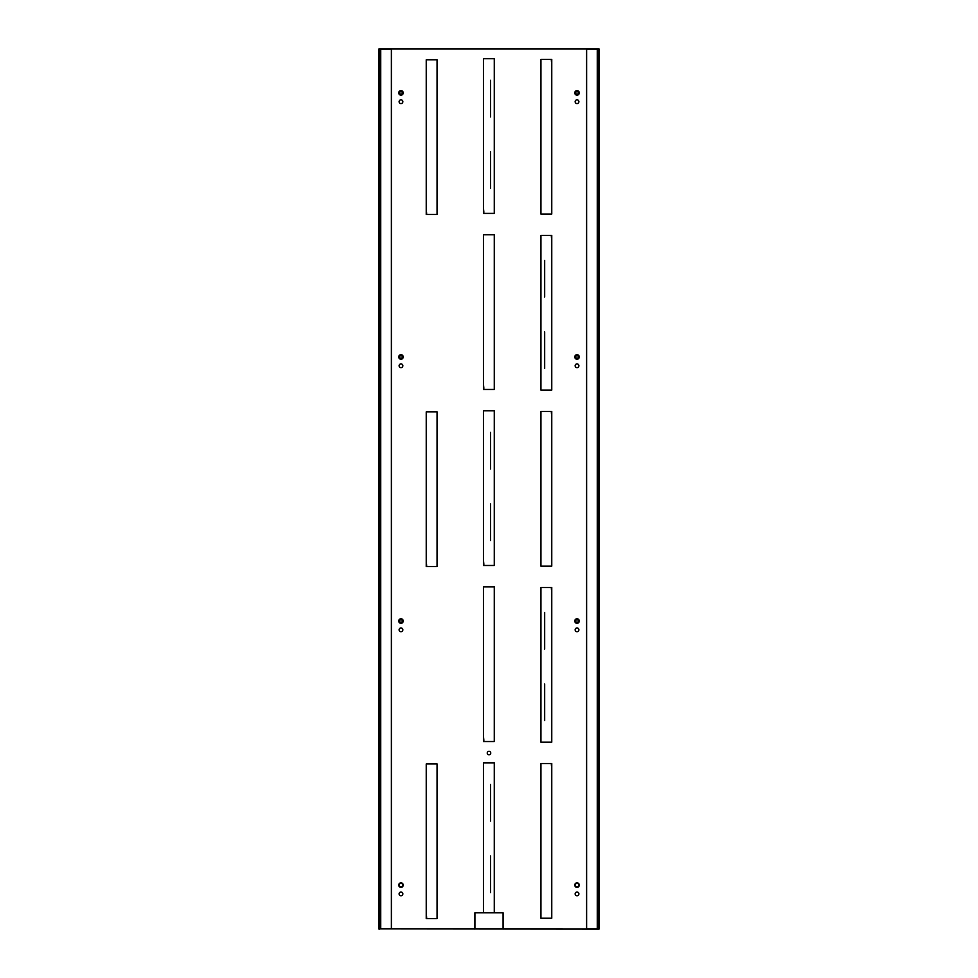 <?xml version="1.0" encoding="UTF-8"?>
<svg xmlns="http://www.w3.org/2000/svg" width="978" height="978" viewBox="0 0 978 978"><rect width="100%" height="100%" fill="white"/><g stroke="black" fill="none" stroke-linecap="round" stroke-linejoin="round"><path stroke-width="1.47" d="M380.735 49.12L391.383 49.12L391.383 928.88L380.735 928.88L380.735 49.12L379.855 48.9L599.025 48.9L599.025 929.1L586.617 928.88L586.617 49.12L597.265 49.12L597.265 928.88M599.025 49.78L598.145 49.78L598.145 928.22L599.025 928.22M380.295 928.88L598.145 929.1M597.265 49.12L598.145 48.9M400.98 892.022A1.87 1.87 0 0 1 402.85 893.892A1.87 1.87 0 0 1 400.98 895.762A1.87 1.87 0 0 1 399.11 893.892A1.87 1.87 0 0 1 400.98 892.022M400.98 627.962A1.87 1.87 0 0 1 402.85 629.832A1.87 1.87 0 0 1 400.98 631.702A1.87 1.87 0 0 1 399.11 629.832A1.87 1.87 0 0 1 400.98 627.962M400.98 363.902A1.87 1.87 0 0 1 402.85 365.772A1.87 1.87 0 0 1 400.98 367.642A1.87 1.87 0 0 1 399.11 365.772A1.87 1.87 0 0 1 400.98 363.902M400.98 99.842A1.87 1.87 0 0 1 402.85 101.712A1.87 1.87 0 0 1 400.98 103.582A1.87 1.87 0 0 1 399.11 101.712A1.87 1.87 0 0 1 400.98 99.842M577.02 99.842A1.87 1.87 0 0 0 575.15 101.712A1.87 1.87 0 0 0 577.02 103.582A1.87 1.87 0 0 0 578.89 101.712A1.87 1.87 0 0 0 577.02 99.842M577.02 363.902A1.87 1.87 0 0 0 575.15 365.772A1.87 1.87 0 0 0 577.02 367.642A1.87 1.87 0 0 0 578.89 365.772A1.87 1.87 0 0 0 577.02 363.902M577.02 627.962A1.87 1.87 0 0 0 575.15 629.832A1.87 1.87 0 0 0 577.02 631.702A1.87 1.87 0 0 0 578.89 629.832A1.87 1.87 0 0 0 577.02 627.962M577.02 892.022A1.87 1.87 0 0 0 575.15 893.892A1.87 1.87 0 0 0 577.02 895.762A1.87 1.87 0 0 0 578.89 893.892A1.87 1.87 0 0 0 577.02 892.022M379.855 48.9L378.975 48.9L378.975 929.1L379.855 929.1L379.855 49.12M378.975 49.78L379.855 49.78L379.855 928.22L378.975 928.22M400.98 882.889A2.2 2.2 0 0 0 398.779 885.09A2.2 2.2 0 0 0 400.98 887.29A2.2 2.2 0 0 0 403.18 885.09A2.2 2.2 0 0 0 400.98 882.889M400.98 622.35A1.32 1.32 0 0 0 402.3 621.03A1.32 1.32 0 0 0 400.98 619.71A1.32 1.32 0 0 0 399.66 621.03A1.32 1.32 0 0 0 400.98 622.35M400.98 618.829A2.2 2.2 0 0 0 398.779 621.03A2.2 2.2 0 0 0 400.98 623.231A2.2 2.2 0 0 0 403.18 621.03A2.2 2.2 0 0 0 400.98 618.829M400.98 358.29A1.32 1.32 0 0 0 402.3 356.97A1.32 1.32 0 0 0 400.98 355.65A1.32 1.32 0 0 0 399.66 356.97A1.32 1.32 0 0 0 400.98 358.29M400.98 354.769A2.2 2.2 0 0 0 398.779 356.97A2.2 2.2 0 0 0 400.98 359.171A2.2 2.2 0 0 0 403.18 356.97A2.2 2.2 0 0 0 400.98 354.769M400.98 94.23A1.32 1.32 0 0 0 402.3 92.91A1.32 1.32 0 0 0 400.98 91.59A1.32 1.32 0 0 0 399.66 92.91A1.32 1.32 0 0 0 400.98 94.23M400.98 90.709A2.2 2.2 0 0 0 398.779 92.91A2.2 2.2 0 0 0 400.98 95.11A2.2 2.2 0 0 0 403.18 92.91A2.2 2.2 0 0 0 400.98 90.709M577.02 94.23A1.32 1.32 0 0 1 575.7 92.91A1.32 1.32 0 0 1 577.02 91.59A1.32 1.32 0 0 1 578.34 92.91A1.32 1.32 0 0 1 577.02 94.23M577.02 90.709A2.2 2.2 0 0 1 579.221 92.91A2.2 2.2 0 0 1 577.02 95.11A2.2 2.2 0 0 1 574.819 92.91A2.2 2.2 0 0 1 577.02 90.709M577.02 358.29A1.32 1.32 0 0 1 575.7 356.97A1.32 1.32 0 0 1 577.02 355.65A1.32 1.32 0 0 1 578.34 356.97A1.32 1.32 0 0 1 577.02 358.29M577.02 354.769A2.2 2.2 0 0 1 579.221 356.97A2.2 2.2 0 0 1 577.02 359.171A2.2 2.2 0 0 1 574.819 356.97A2.2 2.2 0 0 1 577.02 354.769M577.02 622.35A1.32 1.32 0 0 1 575.7 621.03A1.32 1.32 0 0 1 577.02 619.71A1.32 1.32 0 0 1 578.34 621.03A1.32 1.32 0 0 1 577.02 622.35M577.02 618.829A2.2 2.2 0 0 1 579.221 621.03A2.2 2.2 0 0 1 577.02 623.231A2.2 2.2 0 0 1 574.819 621.03A2.2 2.2 0 0 1 577.02 618.829M577.02 882.889A2.2 2.2 0 0 1 579.221 885.09A2.2 2.2 0 0 1 577.02 887.29A2.2 2.2 0 0 1 574.819 885.09A2.2 2.2 0 0 1 577.02 882.889M380.735 928.88L379.855 928.88M598.145 49.12L598.145 928.88M544.233 214.072L546.213 214.096L544.233 214.072M551.763 214.072L540.932 214.072L540.932 59.352L551.763 59.352L551.763 214.072M546.213 214.096L548.193 214.072L546.213 214.072M547.973 59.352L549.734 59.352L547.973 59.352M551.763 61.492L551.763 62.934M551.616 63.362L551.347 60.55M544.233 566.152L546.213 566.152M551.763 566.152L540.932 566.152L540.932 411.432L551.763 411.432L551.763 566.152M546.213 566.176L548.193 566.152L546.213 566.176M547.973 411.432L549.734 411.432L547.973 411.432M551.763 413.572L551.763 415.014M551.616 415.442L551.347 412.63M544.233 918.232L546.213 918.232M551.763 918.232L540.932 918.232L540.932 763.512L551.763 763.512L551.763 918.232M546.213 918.256L548.193 918.232M547.973 763.512L549.734 763.512L547.973 763.512M551.763 765.652L551.763 767.094M551.616 767.522L551.347 764.71M544.233 390.112L546.213 390.124L544.233 390.112M551.763 390.112L540.932 390.112L540.932 235.392L551.763 235.392L551.763 390.112M546.213 390.124L548.193 390.112L546.213 390.124M544.673 260.38L544.673 296.957M544.673 331.897L544.673 368.474M547.973 235.392L549.734 235.392L547.973 235.392M551.763 237.532L551.763 238.974M551.616 239.402L551.347 236.59M544.233 742.192L546.213 742.204L544.233 742.192M551.763 742.192L540.932 742.192L540.932 587.472L551.763 587.472L551.763 742.192M546.213 742.204L548.193 742.192L546.213 742.204M544.673 612.46L544.673 649.037M544.673 683.977L544.673 720.554M547.973 587.472L549.734 587.472L547.973 587.472M551.763 589.612L551.763 591.054M551.616 591.482L551.347 588.67M490.98 586.812L489 586.788M483.45 586.812L494.281 586.812L494.281 741.532L483.45 741.532L483.45 586.812M487.24 741.532L485.479 741.532L487.24 741.532M483.45 739.392L483.45 737.95M483.597 737.522L483.865 740.334M490.98 234.732L489 234.708M483.45 234.732L494.281 234.732L494.281 389.452L483.45 389.452L483.45 234.732M487.24 389.452L485.479 389.452L487.24 389.452M483.45 387.312L483.45 385.87M483.597 385.442L483.865 388.254M490.98 762.84L487.02 762.84M483.45 912.816L483.45 762.84L494.281 762.84L494.281 912.816M490.54 892.572L490.54 855.995M490.54 821.055L490.54 784.478M490.98 410.76L489 410.748L490.98 410.76M483.45 410.76L494.281 410.76L494.281 565.48L483.45 565.48L483.45 410.76M489 410.748L487.02 410.76L489 410.748M490.54 540.492L490.54 503.914M490.54 468.975L490.54 432.398M487.24 565.48L485.479 565.48L487.24 565.48M483.45 563.34L483.45 561.91M483.597 561.47L483.865 564.282M490.98 58.68L489 58.668L490.98 58.68M483.45 58.68L494.281 58.68L494.281 213.4L483.45 213.4L483.45 58.68M489 58.668L487.02 58.68L489 58.668M490.54 188.412L490.54 151.834M490.54 116.895L490.54 80.318M487.24 213.4L485.479 213.4L487.24 213.4M483.45 211.26L483.45 209.83M483.597 209.39L483.865 212.202M433.767 763.928L431.787 763.904L433.767 763.928M426.237 763.928L437.068 763.928L437.068 918.648L426.237 918.648L426.237 763.928M431.787 763.904L429.807 763.928L431.787 763.928M430.027 918.648L428.266 918.648L430.027 918.648M426.237 916.508L426.237 915.066M426.384 914.638L426.652 917.45M433.767 411.848L431.787 411.848M426.237 411.848L437.068 411.848L437.068 566.568L426.237 566.568L426.237 411.848M431.787 411.824L429.807 411.848L431.787 411.824M430.027 566.568L428.266 566.568L430.027 566.568M426.237 564.428L426.237 562.986M426.384 562.558L426.652 565.37M433.767 59.768L431.787 59.744L433.767 59.768M426.237 59.768L437.068 59.768L437.068 214.488L426.237 214.488L426.237 59.768M431.787 59.744L429.807 59.768L431.787 59.768M430.027 214.488L428.266 214.488L430.027 214.488M426.237 212.348L426.237 210.906M426.384 210.478L426.652 213.29M401.542 892.107A7.042 7.042 0 0 1 400.418 892.107M399.22 885.09A1.76 1.76 0 0 0 400.98 886.85A1.76 1.76 0 0 0 402.74 885.09A1.76 1.76 0 0 0 400.98 883.33A1.76 1.76 0 0 0 399.22 885.09M577.582 892.107A7.042 7.042 0 0 1 576.458 892.107M575.26 885.09A1.76 1.76 0 0 0 577.02 886.85A1.76 1.76 0 0 0 578.78 885.09A1.76 1.76 0 0 0 577.02 883.33A1.76 1.76 0 0 0 575.26 885.09M487.24 753.06A1.76 1.76 0 0 0 489 754.82A1.76 1.76 0 0 0 490.76 753.06A1.76 1.76 0 0 0 489 751.3A1.76 1.76 0 0 0 487.24 753.06M503.083 929.1L503.083 912.816L474.917 912.816L474.917 929.1M400.98 882.841A2.249 2.249 0 0 0 398.731 885.09A2.249 2.249 0 0 0 400.98 887.339A2.249 2.249 0 0 0 403.229 885.09A2.249 2.249 0 0 0 400.98 882.841M400.98 618.781A2.249 2.249 0 0 0 398.731 621.03A2.249 2.249 0 0 0 400.98 623.279A2.249 2.249 0 0 0 403.229 621.03A2.249 2.249 0 0 0 400.98 618.781M400.98 354.721A2.249 2.249 0 0 0 398.731 356.97A2.249 2.249 0 0 0 400.98 359.219A2.249 2.249 0 0 0 403.229 356.97A2.249 2.249 0 0 0 400.98 354.721M400.98 90.661A2.249 2.249 0 0 0 398.731 92.91A2.249 2.249 0 0 0 400.98 95.159A2.249 2.249 0 0 0 403.229 92.91A2.249 2.249 0 0 0 400.98 90.661M577.02 90.661A2.249 2.249 0 0 1 579.269 92.91A2.249 2.249 0 0 1 577.02 95.159A2.249 2.249 0 0 1 574.771 92.91A2.249 2.249 0 0 1 577.02 90.661M577.02 354.721A2.249 2.249 0 0 1 579.269 356.97A2.249 2.249 0 0 1 577.02 359.219A2.249 2.249 0 0 1 574.771 356.97A2.249 2.249 0 0 1 577.02 354.721M577.02 618.781A2.249 2.249 0 0 1 579.269 621.03A2.249 2.249 0 0 1 577.02 623.279A2.249 2.249 0 0 1 574.771 621.03A2.249 2.249 0 0 1 577.02 618.781M577.02 882.841A2.249 2.249 0 0 1 579.269 885.09A2.249 2.249 0 0 1 577.02 887.339A2.249 2.249 0 0 1 574.771 885.09A2.249 2.249 0 0 1 577.02 882.841"/></g></svg>
